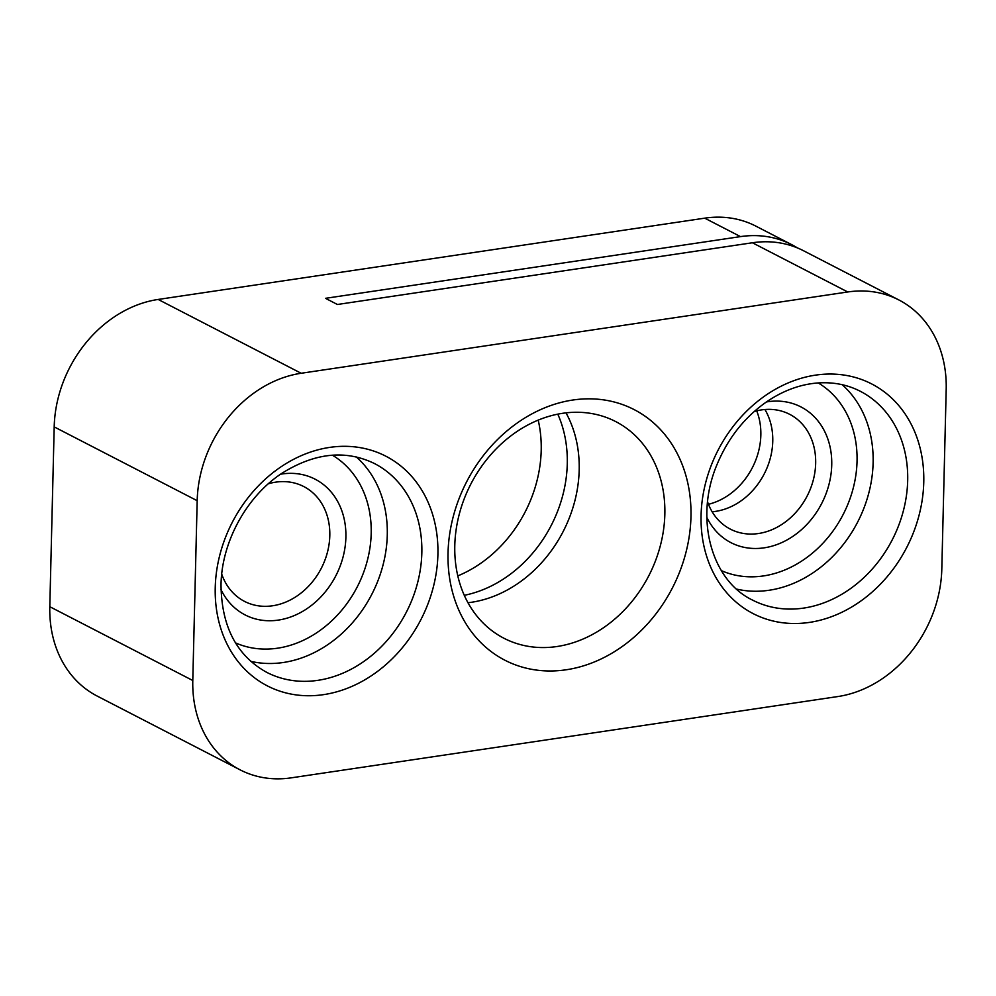 <?xml version="1.0" encoding="UTF-8"?>
<svg xmlns="http://www.w3.org/2000/svg" width="996" height="996" viewBox="0 0 996 996"><rect width="100%" height="100%" fill="white"/><g stroke="black" fill="none" stroke-linecap="round" stroke-linejoin="round"><path stroke-width="1.49" d="M464.285 595.309A121.898 100.098 117.3 0 0 567.272 463.924A121.898 100.098 117.3 0 0 557.785 414.149M457.799 575.887A121.898 100.098 117.3 0 0 541.202 450.466A121.898 100.098 117.3 0 0 538.201 420.113M797.46 247.929A117.478 96.475 117.3 0 0 791.621 244.605A117.478 96.475 117.3 0 0 740.489 236.612L325.493 298.327L337.407 304.49L752.403 242.763A117.478 96.475 117.3 0 1 803.548 250.755L898.865 299.958A117.478 96.475 117.3 0 0 847.733 291.977L301.153 373.263A117.478 96.475 117.3 0 0 197.183 500.702L192.788 680.505A117.478 96.475 117.3 0 0 240.123 769.858A117.478 96.475 117.3 0 0 291.268 777.839L837.835 696.553A117.478 96.475 117.3 0 0 941.805 569.114L946.2 389.299A117.478 96.475 117.3 0 0 898.865 299.958M791.621 244.605L755.877 226.142A117.478 96.475 117.3 0 0 704.732 218.161L158.165 299.447A117.478 96.475 117.3 0 0 54.195 426.886L49.8 606.701A117.478 96.475 117.3 0 0 97.135 696.042L240.123 769.858M690.963 516.837A140.984 115.76 117.3 0 0 511.62 427.147A140.984 115.76 117.3 0 0 505.906 660.734A140.984 115.76 117.3 0 0 690.963 516.837M708.467 504.287A64.615 53.062 117.3 0 0 760.844 435.14A64.615 53.062 117.3 0 0 756.699 410.85M712.14 511.77A64.615 53.062 117.3 0 0 772.759 441.29A64.615 53.062 117.3 0 0 764.928 409.505M467.983 602.742A121.898 100.098 117.3 0 0 579.186 470.075A121.898 100.098 117.3 0 0 566.002 412.867M664.842 514.297A121.898 100.098 117.3 0 0 615.74 421.594A121.898 100.098 117.3 0 0 470.871 483.994A121.898 100.098 117.3 0 0 503.901 638.237A121.898 100.098 117.3 0 0 609.378 623.459A121.898 100.098 117.3 0 0 664.842 514.297M280.561 474.208A76.368 62.711 -62.7 0 1 345.201 524.743A76.368 62.711 -62.7 0 1 299.634 613.038A76.368 62.711 -62.7 0 1 221 589.62M268.372 483.77A64.615 53.062 -62.7 0 1 303.78 486.558A64.615 53.062 -62.7 0 1 321.285 568.305A64.615 53.062 -62.7 0 1 244.506 601.385A64.615 53.062 -62.7 0 1 221.722 574.132M706.836 517.36A76.368 62.711 117.3 0 0 779.93 543.38A76.368 62.711 117.3 0 0 831.735 465.008A76.368 62.711 117.3 0 0 766.41 401.948M707.571 501.884A64.615 53.062 117.3 0 0 730.354 529.125A64.615 53.062 117.3 0 0 786.255 521.306A64.615 53.062 117.3 0 0 815.662 463.439A64.615 53.062 117.3 0 0 789.629 414.299A64.615 53.062 117.3 0 0 754.221 411.51M740.489 236.612L704.732 218.161M847.733 291.977L752.403 242.763M192.788 680.505L49.8 606.701M197.183 500.702L54.195 426.886M301.153 373.263L158.165 299.447M923.765 482.213A129.231 106.124 117.3 0 0 759.363 399.994A129.231 106.124 117.3 0 0 754.134 614.121A129.231 106.124 117.3 0 0 923.765 482.213M215.236 587.59A129.231 106.124 -62.7 0 1 384.854 455.695A129.231 106.124 -62.7 0 1 379.625 669.81A129.231 106.124 -62.7 0 1 215.236 587.59M374.508 463.563A117.478 96.475 -62.7 0 1 406.343 612.204A117.478 96.475 -62.7 0 1 266.729 672.35C236.712 655.742 221.473 626.559 221.025 584.801C221.56 542.135 246.56 496.382 281.88 473.312C314.711 452.757 345.587 449.507 374.508 463.563M356.307 456.952A117.478 96.475 -62.7 0 1 371.782 594.375A117.478 96.475 -62.7 0 1 250.793 661.344M332.39 455.197A105.738 86.826 -62.7 0 1 357.253 586.868A105.738 86.826 -62.7 0 1 235.504 642.868M721.353 570.608A105.738 86.826 117.3 0 0 857.046 461.235A105.738 86.826 117.3 0 0 818.226 382.937M736.642 589.097A117.478 96.475 117.3 0 0 873.119 462.804A117.478 96.475 117.3 0 0 842.155 384.693M907.68 480.645A117.478 96.475 117.3 0 0 860.345 391.304C847.322 384.605 832.992 381.841 817.38 382.999C800.373 384.381 783.827 390.395 767.729 401.052C745.245 416.428 728.4 437.456 717.195 464.136C693.876 518.679 711.742 580.78 752.578 600.102A117.478 96.475 117.3 0 0 854.219 585.86A117.478 96.475 117.3 0 0 907.68 480.645"/></g></svg>
